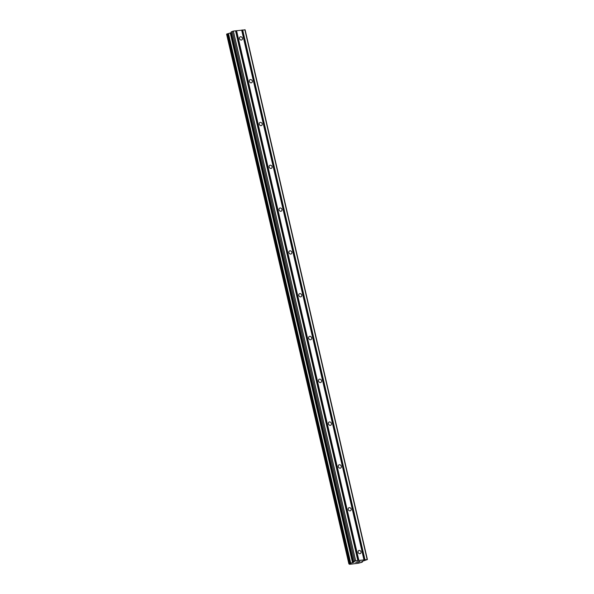 <?xml version="1.0" encoding="UTF-8"?>
<svg xmlns="http://www.w3.org/2000/svg" width="594" height="594" viewBox="0 0 594 594"><rect width="100%" height="100%" fill="white"/><g stroke="black" fill="none" stroke-linecap="round" stroke-linejoin="round"><path stroke-width="0.89" d="M242.456 38.231A1.812 1.478 -116.3 0 1 239.471 38.588A1.812 1.478 -116.3 0 1 242.456 38.231M252.339 81.036A1.812 1.478 -116.3 0 1 249.354 81.393A1.812 1.478 -116.3 0 1 252.339 81.036M262.221 123.842A1.812 1.478 -116.3 0 1 259.236 124.198A1.812 1.478 -116.3 0 1 262.221 123.842M272.104 166.647A1.812 1.478 -116.3 0 1 269.119 167.003A1.812 1.478 -116.3 0 1 272.104 166.647M281.987 209.452A1.812 1.478 -116.3 0 1 279.002 209.808A1.812 1.478 -116.3 0 1 281.987 209.452M291.869 252.257A1.812 1.478 -116.3 0 1 288.884 252.613A1.812 1.478 -116.3 0 1 291.869 252.257M301.752 295.062A1.812 1.478 -116.3 0 1 298.767 295.418A1.812 1.478 -116.3 0 1 301.752 295.062M311.635 337.867A1.812 1.478 -116.3 0 1 308.642 338.216A1.812 1.478 -116.3 0 1 311.635 337.867M321.517 380.672A1.812 1.478 -116.3 0 1 318.525 381.021A1.812 1.478 -116.3 0 1 321.517 380.672M331.4 423.477A1.812 1.478 -116.3 0 1 328.408 423.826A1.812 1.478 -116.3 0 1 331.4 423.477M341.283 466.283A1.812 1.478 -116.3 0 1 338.29 466.632A1.812 1.478 -116.3 0 1 341.283 466.283M351.158 509.088A1.812 1.478 -116.3 0 1 348.173 509.437A1.812 1.478 -116.3 0 1 351.158 509.088M361.041 551.885A1.812 1.478 -116.3 0 1 358.056 552.242A1.812 1.478 -116.3 0 1 361.041 551.885M367.404 559.541L245.114 29.834L233.368 31.066L231.14 31.928L353.437 561.627L355.658 560.773L367.404 559.541L361.724 561.53L362.437 561.976L361.805 562.303L358.197 563.283L349.614 564.3L348.886 563.877L354.18 562.035L353.43 561.642L231.14 31.928M231.304 32.633L226.596 34.162L348.893 563.862M358.679 562.095L360.135 561.367L357.321 562.258L359.207 561.768M358.553 561.85L359.89 561.434M358.687 561.582L360.142 561.367M357.328 562.251L358.672 562.087M356.63 562.191L357.261 561.709M356.222 562.31L355.687 562.451L356.222 562.303M241.661 30.079L363.951 559.786M236.561 30.688L358.85 560.394M241.743 30.123L364.04 559.83M242.3 30.056L364.59 559.771M242.671 29.96L364.961 559.667M244.854 29.7L367.144 559.407M230.249 33.034L352.546 562.748M230.465 32.974L352.762 562.681M232.247 31.363L354.536 561.07M233.368 31.066L355.658 560.773M235.551 30.806L357.84 560.513M235.632 30.851L357.93 560.558M236.189 30.784L358.479 560.491M362.021 561.389L362.132 561.865M362.117 561.337L362.243 561.872M362.437 561.976L362.273 561.263L362.429 561.969M226.648 34.125L348.938 563.832M227.227 33.836L349.524 563.543M227.435 33.769L349.725 563.476M228.244 33.554L350.534 563.261M228.452 33.509L350.742 563.216M230.613 32.93L352.91 562.644M230.888 32.841L353.178 562.548M231.207 31.876L353.497 561.582M226.596 34.162L348.886 563.877"/></g></svg>
